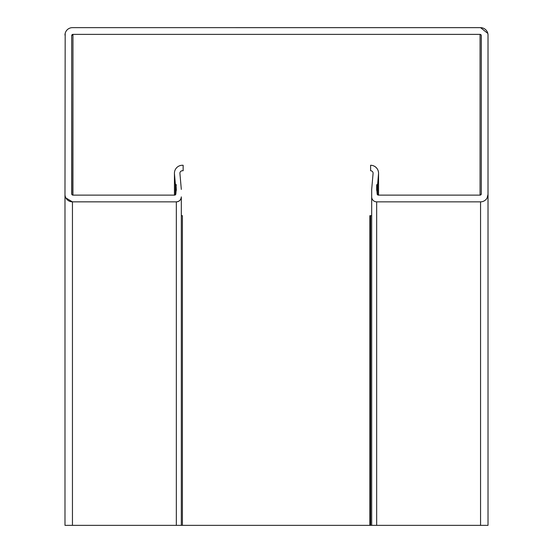 <?xml version="1.0" encoding="UTF-8"?>
<svg xmlns="http://www.w3.org/2000/svg" width="553" height="553" viewBox="0 0 553 553"><rect width="100%" height="100%" fill="white"/><g stroke="black" fill="none" stroke-linecap="round" stroke-linejoin="round"><path stroke-width="0.83" d="M371.685 215.684L369.86 215.684L369.86 525.35L182.4 525.35L182.4 215.684L181.315 215.684M369.86 525.35L488.023 525.35L488.023 194.386L487.103 197.967M378.563 195.133L378.563 173.234L377.651 183.997L378.535 173.925A7.963 7.963 90 0 0 370.6 165.271L370.6 170.746A2.489 2.489 -90 0 1 373.081 173.448L371.685 189.409L371.685 196.875A4.977 4.977 90 0 0 376.662 201.852L480.55 201.852A7.466 7.466 90 0 0 488.016 194.386L488.023 525.35M174.437 195.126L174.437 173.428M373.738 165.914L373.738 165.914C376.793 167.4 378.404 169.84 378.563 173.234M276.5 34.376L72.948 34.376L71.703 35.62M481.304 82.895L481.269 35.344M176.338 185.172A0.747 0.747 90 0 0 176.068 184.598L176.338 190.149A0.747 0.747 90 0 1 176.117 190.681L175.84 193.882A1.244 1.244 90 0 1 174.596 195.126L72.941 195.126A1.244 1.244 90 0 1 71.696 193.882L71.703 35.613A1.244 1.244 90 0 1 72.948 34.369L480.059 34.383A1.244 1.244 -90 0 1 481.304 35.627L481.297 193.889A1.244 1.244 -90 0 1 480.052 195.133L378.404 195.133A1.244 1.244 -90 0 1 377.16 193.889L376.876 190.681A0.747 0.747 -90 0 1 376.662 190.156L376.662 185.179A0.747 0.747 -90 0 1 376.925 184.605L376.662 190.156L377.16 190.958L377.16 193.889L378.404 195.133L480.059 195.133L481.304 193.889M276.5 27.657L480.557 27.657L487.829 33.422M182.4 525.35L72.45 525.35L72.45 201.852L176.338 201.852L72.443 201.845A7.466 7.466 -90 0 1 64.978 194.38L65.178 33.415M72.45 201.852L65.897 197.96M181.315 196.875C181.004 199.875 179.345 201.534 176.338 201.852A4.977 4.977 -90 0 0 181.315 196.868L181.315 525.35M179.912 173.338L181.315 189.409L179.919 173.448A2.489 2.489 90 0 1 182.4 170.739L183.14 170.739L183.14 165.264L182.4 165.264A7.963 7.963 -90 0 0 174.465 173.925L175.349 183.99L176.068 184.598L175.349 183.997L175.349 194.87M71.703 82.888L71.849 194.476M64.984 525.35L64.984 194.594L64.984 525.35L72.45 525.35M371.685 525.35L371.685 197.055M377.658 194.877L377.658 183.997L376.925 184.605L376.932 190.73M488.016 194.386L488.023 35.129A7.466 7.466 90 0 0 480.557 27.664L72.45 27.65A7.466 7.466 -90 0 0 64.984 35.115M376.662 190.156L376.662 185.179M370.6 525.35L370.6 215.684M378.535 195.133L378.535 173.925M174.465 195.126L174.465 173.953M176.338 525.35L176.338 201.852M72.948 195.126L72.948 34.376M480.059 195.133L480.059 34.383M176.075 190.723L176.075 184.605M376.662 525.35L376.662 201.852M480.557 525.35L480.557 201.852"/></g></svg>
